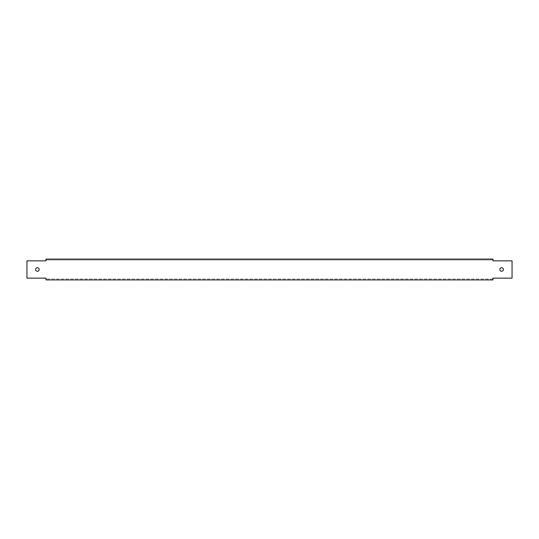 <?xml version="1.0" encoding="UTF-8"?>
<svg xmlns="http://www.w3.org/2000/svg" width="539" height="539" viewBox="0 0 539 539"><rect width="100%" height="100%" fill="white"/><g stroke="black" fill="none" stroke-linecap="round" stroke-linejoin="round"><path stroke-width="0.4" stroke-dasharray="2.69 2.02" d="M492.983 279.034L46.017 279.034L492.983 279.034L492.983 279.923L46.017 279.923L46.017 278.144L26.95 278.144L26.95 260.856L46.017 260.856L46.017 259.966L492.983 259.966L46.017 259.966L46.017 259.077L492.983 259.077L492.983 260.856L512.05 260.856L512.05 278.144L492.983 278.144L492.983 279.034M503.406 269.5A1.772 1.772 0 0 1 501.627 271.272A1.772 1.772 0 0 1 499.855 269.5A1.772 1.772 0 0 1 501.627 267.728A1.772 1.772 0 0 1 503.406 269.5M39.145 269.5A1.772 1.772 0 0 1 37.373 271.272A1.772 1.772 0 0 1 35.594 269.5A1.772 1.772 0 0 1 37.373 267.728A1.772 1.772 0 0 1 39.145 269.5"/><path stroke-width="0.81" d="M46.017 279.923L492.983 279.923L492.983 278.144L512.05 278.144L512.05 260.856L492.983 260.856L492.983 259.077L46.017 259.077L46.017 260.856L26.95 260.856L26.95 278.144L46.017 278.144L46.017 279.923M35.594 269.5A1.772 1.772 0 0 0 37.373 271.272A1.772 1.772 0 0 0 39.145 269.5A1.772 1.772 0 0 0 37.373 267.728A1.772 1.772 0 0 0 35.594 269.5M499.855 269.5A1.772 1.772 0 0 0 501.627 271.272A1.772 1.772 0 0 0 503.406 269.5A1.772 1.772 0 0 0 501.627 267.728A1.772 1.772 0 0 0 499.855 269.5"/></g></svg>
